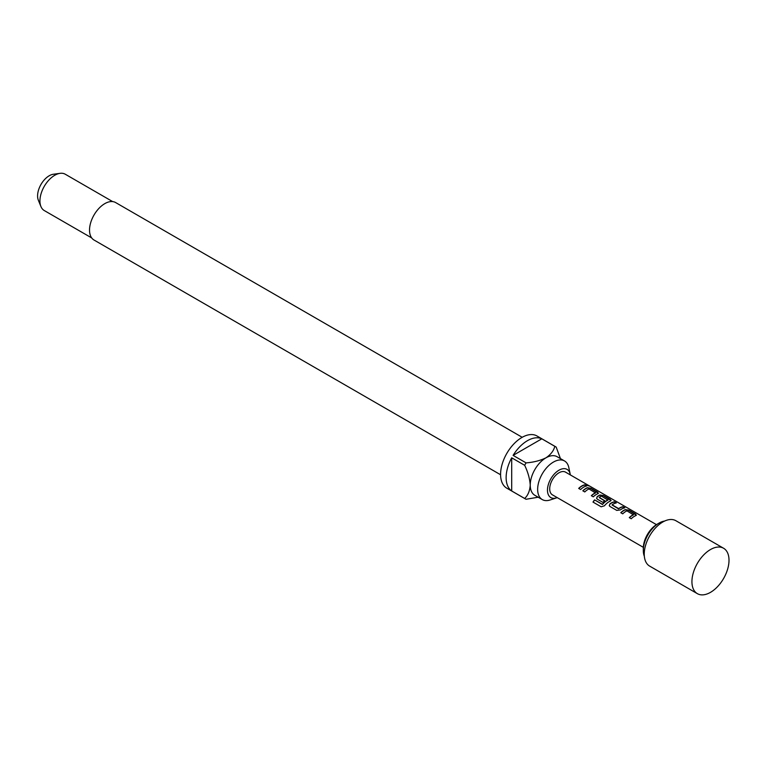 <?xml version="1.0" encoding="UTF-8"?>
<svg xmlns="http://www.w3.org/2000/svg" width="767" height="767" viewBox="0 0 767 767"><rect width="100%" height="100%" fill="white"/><g stroke="black" fill="none" stroke-linecap="round" stroke-linejoin="round"><path stroke-width="1.15" d="M589.008 486.038L588.749 485.885C586.582 484.754 585.921 484.629 586.784 485.521M586.86 485.281L588.864 485.655C586.688 484.514 586.017 484.389 586.86 485.281L586.324 484.725M589.459 486.077L588.749 485.885M636.38 515.175L628.777 510.4L625.239 509.854A12.847 7.421 120 0 0 623.926 510.506A12.847 7.421 120 0 0 620.934 512.807M636.428 515.05L635.709 515.654L635.651 514.091L628.844 510.16L625.268 509.624A13.106 7.565 120 0 0 623.926 510.285A13.106 7.565 120 0 0 620.791 512.72L622.737 513.842A13.106 7.565 120 0 1 625.872 511.407A13.106 7.565 120 0 1 626.955 510.86L633.484 514.868A12.847 7.421 120 0 0 632.42 515.405A12.847 7.421 120 0 0 629.439 517.715M615.968 502.999L614.309 502.049A12.847 7.421 120 0 0 611.27 503.2A12.847 7.421 120 0 0 609.928 504.092L609.247 505.645L609.957 506.469L616.773 510.4L620.34 509.921A13.106 7.565 120 0 1 621.711 509.01A13.106 7.565 120 0 1 624.817 507.84L622.871 506.719A13.106 7.565 120 0 0 619.765 507.888A13.106 7.565 120 0 0 618.653 508.607L612.104 504.83A13.106 7.565 120 0 1 613.216 504.111A13.106 7.565 120 0 1 616.323 502.931L614.377 501.81A13.106 7.565 120 0 0 611.27 502.979A13.106 7.565 120 0 0 609.899 503.89M624.463 507.907L622.814 506.958A12.847 7.421 120 0 0 619.765 508.109A12.847 7.421 120 0 0 618.681 508.809L618.653 508.607M611.078 500.563L603.476 495.789L599.938 495.242A12.847 7.421 120 0 0 598.615 495.894A12.847 7.421 120 0 0 597.272 496.786L596.64 498.445M610.407 501.043L610.35 499.49L603.543 495.549L599.967 495.012A13.106 7.565 120 0 0 598.615 495.683A13.106 7.565 120 0 0 597.244 496.585L596.601 498.349L597.301 499.164L602.881 502.385A13.106 7.565 120 0 1 604.77 500.765L599.238 497.399A13.106 7.565 120 0 1 600.35 496.68A13.106 7.565 120 0 1 601.443 496.124L607.972 500.132A12.847 7.421 120 0 0 606.908 500.678A12.847 7.421 120 0 0 602.622 504.389L594.588 499.873A13.106 7.565 120 0 0 592.996 502.078L601.165 506.795L604.463 505.779A13.106 7.565 120 0 1 609.065 501.714A13.106 7.565 120 0 1 610.407 501.043L611.126 500.448M604.636 500.87L599.238 497.572M598.423 493.258L590.83 488.483L587.282 487.937A12.847 7.421 120 0 0 585.969 488.589A12.847 7.421 120 0 0 582.987 490.89M598.471 493.143L597.761 493.747L597.704 492.184L590.887 488.253L587.311 487.716A13.106 7.565 120 0 0 585.969 488.378A13.106 7.565 120 0 0 582.834 490.813L584.78 491.935A13.106 7.565 120 0 1 587.915 489.499A13.106 7.565 120 0 1 588.998 488.943L595.528 492.951A12.847 7.421 120 0 0 594.463 493.497A12.847 7.421 120 0 0 591.482 495.798M586.515 486L584.857 485.041A12.847 7.421 120 0 0 581.817 486.192A12.847 7.421 120 0 0 578.826 488.493M522.202 437.295L115.625 202.555A21.629 12.483 120 0 0 104.811 203.629A21.629 12.483 120 0 0 90.688 222.689A21.629 12.483 120 0 0 94.005 240.013L500.583 474.754M555.5 446.682L536.967 435.972A30.143 17.401 120 0 0 521.896 437.468A30.143 17.401 120 0 0 502.203 464.035A30.143 17.401 120 0 0 506.824 488.195L525.357 498.895A30.143 17.401 -60 0 1 524.676 498.464L511.694 490.976A30.143 17.401 -60 0 1 511.694 457.813L524.676 465.301A30.143 17.401 -60 0 1 526.076 462.885L513.094 455.387A30.143 17.401 -60 0 1 527.456 440.68A30.143 17.401 -60 0 1 541.818 438.81L554.79 446.308A30.143 17.401 -60 0 1 555.5 446.682A30.143 17.401 -60 0 1 556.19 447.113L560.447 458.618M538.166 497.208L526.076 499.269A30.143 17.401 -60 0 1 525.357 498.895M112.663 201.596L65.253 174.224A20.968 12.109 120 0 0 60.056 173.342A20.968 12.109 120 0 0 54.764 175.269A20.968 12.109 120 0 0 40.91 206.496A20.968 12.109 120 0 0 44.275 210.551L91.685 237.923M60.056 173.342L53.354 174.253A16.433 9.482 120 0 0 49.203 175.768A16.433 9.482 120 0 0 38.35 200.235L40.91 206.496M557.226 497.62A16.26 9.386 -60 0 1 556.535 497.869L550.073 499.988A22.281 12.866 -60 0 1 542.269 499.576L534.848 495.3A22.281 12.866 -60 0 1 530.237 485.099A22.281 12.866 -60 0 1 545.989 457.803C540.246 460.612 533.602 462.309 526.076 462.885M542.269 499.576A22.281 12.866 -60 0 1 538.846 481.724A22.281 12.866 -60 0 1 553.41 462.089A22.281 12.866 -60 0 1 564.55 460.977A22.281 12.866 -60 0 1 568.807 467.534L570.207 474.188A16.26 9.386 -60 0 1 570.332 474.917M556.535 497.869A16.26 9.386 -60 0 1 547.533 488.675A16.26 9.386 -60 0 1 558.97 470.209A16.26 9.386 -60 0 1 570.207 474.188M657.214 524.158L659.064 523.084L657.214 524.158A19.664 11.352 120 0 0 643.312 548.242L643.312 550.38A22.281 12.866 -60 0 1 659.064 523.084L659.064 523.084A22.281 12.866 -60 0 1 664.644 521.042M644.328 556.238A22.281 12.866 -60 0 1 643.312 550.38M723.578 548.252L675.88 520.716A26.212 15.139 120 0 0 662.774 522.02A26.212 15.139 120 0 0 645.651 545.116A26.212 15.139 120 0 0 649.668 566.123L697.366 593.658A26.212 15.139 -60 0 1 693.339 572.652A26.212 15.139 -60 0 1 710.472 549.556A26.212 15.139 -60 0 1 723.578 548.252A26.212 15.139 -60 0 1 727.595 569.258A26.212 15.139 -60 0 1 710.472 592.364A26.212 15.139 -60 0 1 697.366 593.658M643.331 547.331L552.413 494.84A13.106 7.565 -60 0 1 550.409 484.341A13.106 7.565 -60 0 1 558.97 472.788A13.106 7.565 -60 0 1 565.519 472.136L656.437 524.628M635.709 515.654A13.106 7.565 120 0 0 634.367 516.316A13.106 7.565 120 0 0 631.241 518.751L629.295 517.629A13.106 7.565 120 0 1 632.42 515.194A13.106 7.565 120 0 1 633.504 514.638M607.991 499.911A13.106 7.565 120 0 0 606.908 500.467A13.106 7.565 120 0 0 602.526 504.255M597.761 493.747A13.106 7.565 120 0 0 596.41 494.408A13.106 7.565 120 0 0 593.284 496.843L591.338 495.712A13.106 7.565 120 0 1 594.463 493.286A13.106 7.565 120 0 1 595.556 492.73M583.764 487.103A13.106 7.565 120 0 0 580.629 489.538L578.682 488.416A13.106 7.565 120 0 1 581.817 485.981A13.106 7.565 120 0 1 584.924 484.802L586.87 485.923A13.106 7.565 120 0 0 583.764 487.103M513.094 455.387L541.818 438.81M524.676 465.301C527.936 472.108 529.796 478.704 530.237 485.099C529.796 490.966 527.945 495.424 524.676 498.464M511.694 490.976L511.694 457.813M554.79 446.308C553.793 450.641 550.869 454.476 545.989 457.803A22.281 12.866 120 0 1 557.13 456.701L564.55 460.977M602.373 504.456L594.588 499.873M594.674 500.007A12.847 7.421 120 0 0 593.121 502.155M618.423 508.828L612.104 504.993M609.928 504.092L609.286 505.75"/></g></svg>
